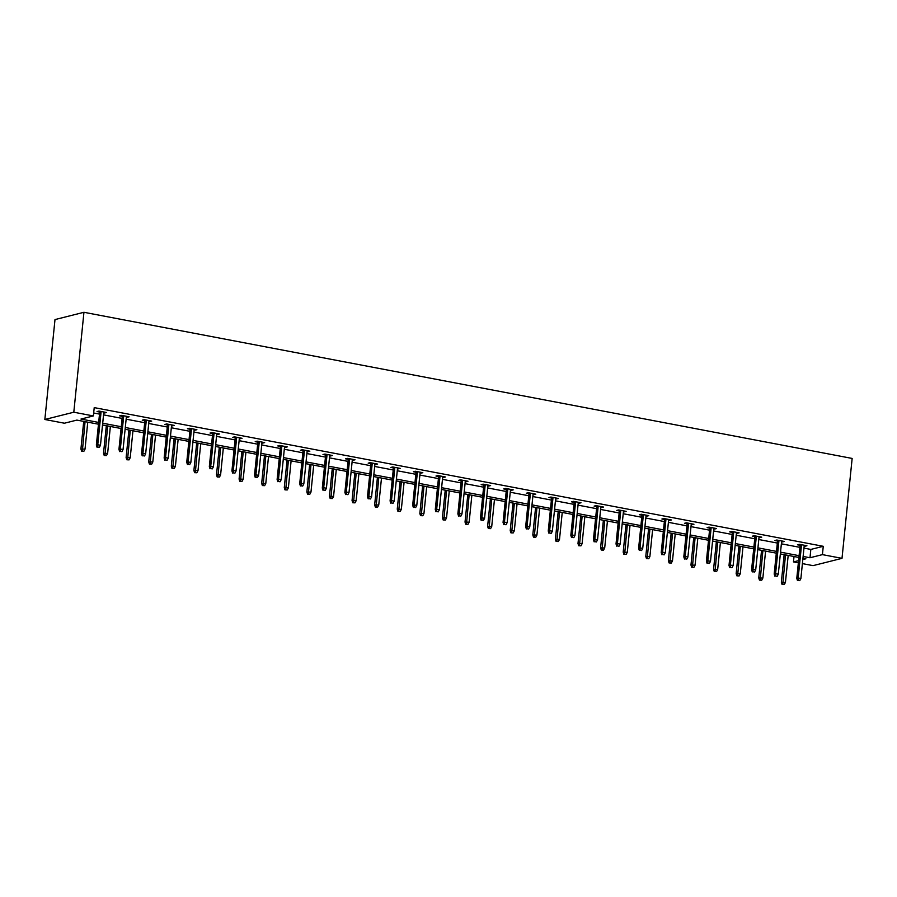 <?xml version="1.0" encoding="UTF-8"?>
<svg xmlns="http://www.w3.org/2000/svg" width="897" height="897" viewBox="0 0 897 897"><rect width="100%" height="100%" fill="white"/><g stroke="black" fill="none" stroke-linecap="round" stroke-linejoin="round"><path stroke-width="1.35" d="M98.479 424.203L76.862 420.099L64.427 423.216L44.85 419.493L54.997 319.579L83.948 312.291L852.15 458.434L842.003 558.349L822.414 554.626L823.267 546.307L94.219 407.608L93.378 415.939L80.954 419.067L98.659 422.431M842.003 558.349L813.052 565.637L802.4 563.608M798.364 562.845L793.475 561.914L798.588 560.625M794.024 556.521L793.475 561.914M127.262 416.455L127.172 417.284L129.101 416.802L121.577 415.367L119.637 415.86L122.306 416.365M127.172 417.284L126.354 417.127M172.448 425.055L172.359 425.884L174.287 425.402L166.764 423.967L164.835 424.449L167.504 424.965M172.359 425.884L171.54 425.727M217.635 433.643L217.556 434.484L219.485 434.002L211.95 432.567L210.021 433.049L212.69 433.554M217.556 434.484L216.726 434.327M262.821 442.243L262.743 443.084L264.671 442.591L257.136 441.156L255.208 441.649L257.876 442.154M262.743 443.084L261.913 442.927M308.007 450.843L307.929 451.673L309.857 451.191L302.323 449.756L300.394 450.238L303.063 450.754M307.929 451.673L307.099 451.516M353.205 459.432L353.115 460.273L355.044 459.791L347.52 458.356L345.58 458.838L348.249 459.342M353.115 460.273L352.297 460.116M398.391 468.032L398.302 468.873L400.23 468.38L392.707 466.956L390.778 467.438L393.447 467.942M398.302 468.873L397.483 468.716M443.578 476.632L443.488 477.462L445.428 476.98L437.893 475.545L435.964 476.038L438.633 476.542M443.488 477.462L442.67 477.305M488.764 485.221L488.686 486.062L490.614 485.58L483.079 484.145L481.151 484.627L483.819 485.142M488.686 486.062L487.856 485.905M533.95 493.821L533.872 494.662L535.801 494.169L528.266 492.745L526.337 493.227L529.006 493.731M533.872 494.662L533.042 494.505M579.148 502.421L579.058 503.251L580.987 502.769L573.452 501.333L571.524 501.827L574.192 502.331M579.058 503.251L578.24 503.094M624.334 511.021L624.245 511.851L626.173 511.368L618.65 509.933L616.721 510.415L619.39 510.931M624.245 511.851L623.426 511.694M669.521 519.61L669.431 520.451L671.371 519.968L663.836 518.533L661.908 519.015L664.576 519.52M669.431 520.451L668.613 520.294M714.707 528.21L714.629 529.051L716.557 528.557L709.022 527.122L707.094 527.615L709.762 528.12M714.629 529.051L713.799 528.894M759.894 536.81L759.815 537.639L761.744 537.157L754.209 535.722L752.28 536.204L754.949 536.72M759.815 537.639L758.985 537.482M805.091 545.398L805.001 546.239L806.93 545.757L799.395 544.322L797.467 544.804L800.135 545.309M805.001 546.239L804.183 546.082M93.68 413.001L99.511 414.111M103.547 414.874L122.104 418.406M126.141 419.179L144.697 422.7M148.734 423.474L167.291 427.006M171.327 427.768L189.884 431.3M193.92 432.074L212.477 435.594M216.525 436.368L235.07 439.9M239.118 440.662L257.674 444.194M261.711 444.968L280.268 448.489M284.304 449.262L302.861 452.794M306.897 453.557L325.454 457.089M329.491 457.862L348.047 461.383M352.084 462.157L370.64 465.689M374.677 466.451L393.234 469.983M397.27 470.757L415.827 474.289M419.863 475.051L438.42 478.583M442.468 479.346L461.013 482.878M465.061 483.651L483.606 487.183M487.654 487.946L506.211 491.478M510.247 492.24L528.804 495.772M532.84 496.546L551.397 500.078M555.434 500.84L573.99 504.372M578.027 505.146L596.583 508.666M600.62 509.44L619.177 512.972M623.213 513.734L641.77 517.266M645.806 518.04L664.363 521.561M668.4 522.334L686.956 525.866M691.004 526.629L709.549 530.161M713.597 530.934L732.154 534.455M736.19 535.229L754.747 538.761M758.784 539.523L777.34 543.055M781.377 543.829L799.933 547.349M803.97 548.123L810.832 549.424L823.267 546.307M782.487 541.104L782.408 541.945L784.337 541.452L776.802 540.016L774.873 540.51L777.542 541.014M782.408 541.945L781.579 541.788M737.3 532.504L737.222 533.345L739.15 532.863L731.616 531.428L729.687 531.91L732.356 532.414M737.222 533.345L736.392 533.188M692.114 523.915L692.036 524.745L693.964 524.263L686.429 522.828L684.501 523.31L687.169 523.826M692.036 524.745L691.206 524.588M646.928 515.315L646.838 516.145L648.766 515.663L641.243 514.228L639.314 514.721L641.983 515.226M646.838 516.145L646.019 515.999M601.741 506.715L601.652 507.556L603.58 507.063L596.057 505.639L594.117 506.121L596.785 506.626M601.652 507.556L600.833 507.399M556.555 498.115L556.465 498.956L558.394 498.474L550.859 497.039L548.93 497.521L551.599 498.037M556.465 498.956L555.647 498.799M511.357 489.527L511.279 490.356L513.207 489.874L505.673 488.439L503.744 488.932L506.413 489.437M511.279 490.356L510.449 490.199M466.171 480.927L466.092 481.767L468.021 481.274L460.486 479.85L458.558 480.332L461.226 480.837M466.092 481.767L465.263 481.611M420.985 472.327L420.895 473.168L422.823 472.685L415.3 471.25L413.371 471.732L416.04 472.237M420.895 473.168L420.076 473.011M375.798 463.738L375.708 464.568L377.637 464.085L370.113 462.65L368.174 463.144L370.842 463.648M375.708 464.568L374.89 464.411M330.612 455.138L330.522 455.979L332.451 455.485L324.916 454.061L322.987 454.544L325.656 455.048M330.522 455.979L329.704 455.822M285.414 446.538L285.336 447.379L287.264 446.897L279.729 445.461L277.801 445.944L280.469 446.448M285.336 447.379L284.506 447.222M240.228 437.949L240.149 438.779L242.078 438.297L234.543 436.861L232.615 437.344L235.283 437.859M240.149 438.779L239.32 438.622M195.041 429.349L194.952 430.19L196.892 429.697L189.357 428.261L187.428 428.755L190.097 429.259M194.952 430.19L194.133 430.033M149.855 420.749L149.765 421.59L151.694 421.108L144.17 419.673L142.242 420.155L144.91 420.659M149.765 421.59L148.947 421.433M104.669 412.16L104.579 412.99L106.508 412.508L98.973 411.073L97.044 411.555L99.713 412.071M104.579 412.99L103.76 412.833M93.378 415.939L73.801 412.216L83.948 312.291M73.801 412.216L44.85 419.493M802.804 559.56L805.898 558.786L802.95 558.226M798.902 557.452L780.345 553.92M776.309 553.157L757.752 549.626M753.715 548.863L735.159 545.331M731.122 544.557L712.566 541.026M708.529 540.263L689.972 536.731M685.936 535.969L667.379 532.437M663.343 531.663L644.786 528.131M640.75 527.369L622.193 523.837M618.156 523.063L599.6 519.542M595.552 518.769L577.006 515.237M572.959 514.474L554.413 510.942M550.366 510.169L531.809 506.648M527.772 505.874L509.216 502.342M505.179 501.58L486.623 498.048M482.586 497.274L464.029 493.754M459.993 492.98L441.436 489.448M437.4 488.686L418.843 485.154M414.806 484.38L396.25 480.859M392.213 480.086L373.657 476.554M369.609 475.791L351.063 472.259M347.016 471.486L328.47 467.954M324.422 467.191L305.866 463.659M301.829 462.897L283.273 459.365M279.236 458.591L260.679 455.059M256.643 454.297L238.086 450.765M234.05 450.002L215.493 446.471M211.457 445.697L192.9 442.165M188.863 441.402L170.307 437.871M166.27 437.097L147.713 433.576M143.677 432.803L125.12 429.271M121.073 428.508L102.527 424.976M803.129 556.454L809.991 557.755L822.414 554.626M102.707 423.205L121.252 426.737M125.3 427.499L143.856 431.031M147.893 431.805L166.45 435.325M170.486 436.099L189.043 439.631M193.079 440.393L211.636 443.925M215.672 444.699L234.229 448.22M238.266 448.993L256.822 452.525M260.859 453.288L279.416 456.82M283.452 457.593L302.009 461.114M306.056 461.888L324.602 465.42M328.65 466.182L347.195 469.714M351.243 470.488L369.799 474.008M373.836 474.782L392.393 478.314M396.429 479.076L414.986 482.608M419.022 483.382L437.579 486.914M441.616 487.676L460.172 491.208M464.209 491.971L482.765 495.503M486.802 496.276L505.359 499.808M509.395 500.571L527.952 504.103M531.988 504.865L550.545 508.397M554.593 509.171L573.138 512.703M577.186 513.465L595.743 516.997M599.779 517.76L618.336 521.292M622.372 522.065L640.929 525.597M644.965 526.36L663.522 529.892M667.559 530.665L686.115 534.186M690.152 534.96L708.708 538.492M712.745 539.254L731.302 542.786M735.338 543.56L753.895 547.08M757.931 547.854L776.488 551.386M780.536 552.148L799.081 555.68M810.832 549.424L809.991 557.755M800.225 544.479L796.783 578.341L798.173 577.993L801.548 544.726M798.252 580.348L799.754 580.628L798.252 580.348L798.173 577.993L800.886 578.509L804.261 545.241M796.783 578.341L797.478 580.538M799.754 580.628L800.886 578.509M782.038 584.429L784.314 584.519L782.038 584.429L781.343 582.22L785.447 582.388L788.183 555.411M782.812 584.227L785.48 554.895M781.343 582.22L784.146 554.649M785.447 582.388L784.314 584.519M777.632 540.173L774.189 574.035L775.58 573.688L778.955 540.431M775.658 576.042L777.161 576.334L775.658 576.042L775.58 573.688L778.293 574.203L781.668 540.947M774.189 574.035L774.885 576.244M777.161 576.334L778.293 574.203M755.039 535.879L751.596 569.741L752.987 569.393L756.362 536.137M753.054 571.748L754.568 572.039L753.054 571.748L752.987 569.393L755.7 569.909L759.075 536.653M751.596 569.741L752.291 571.938M754.568 572.039L755.7 569.909M759.445 580.124L761.721 580.213L759.445 580.124L758.75 577.926L762.854 578.094L765.59 551.117M760.219 579.933L762.876 550.601M758.75 577.926L761.553 550.354M762.854 578.094L761.721 580.213M736.852 575.829L739.128 575.919L736.852 575.829L736.157 573.62L740.26 573.788L742.996 546.822M737.626 575.627L740.283 546.307M736.157 573.62L738.96 546.049M740.26 573.788L739.128 575.919M732.445 531.585L729.003 565.446L730.393 565.088L733.768 531.831M730.461 567.453L731.974 567.734L730.461 567.453L730.393 565.088L733.107 565.603L736.482 532.347M729.003 565.446L729.687 567.644M731.974 567.734L733.107 565.603M714.259 571.524L716.535 571.624L714.259 571.524L713.563 569.326L717.667 569.494L720.403 542.517M715.032 571.333L717.69 542.001M713.563 569.326L716.367 541.754M717.667 569.494L716.535 571.624M709.841 527.279L706.41 561.141L707.8 560.793L711.175 527.537M707.868 563.148L709.381 563.439L707.868 563.148L707.8 560.793L710.502 561.309L713.889 528.053M706.41 561.141L707.094 563.35M709.381 563.439L710.502 561.309M691.665 567.229L693.942 567.319L691.665 567.229L690.97 565.032L695.074 565.2L697.81 538.222M692.428 567.039L695.097 537.707M690.97 565.032L693.773 537.449M695.074 565.2L693.942 567.319M687.248 522.985L683.817 556.846L685.207 556.499L688.582 523.243M685.274 558.853L686.777 559.145L685.274 558.853L685.207 556.499L687.909 557.015L691.295 523.758M683.817 556.846L684.501 559.044M686.777 559.145L687.909 557.015M669.061 562.935L671.348 563.024L669.061 562.935L668.377 560.726L672.481 560.894L675.217 533.928M669.835 562.733L672.503 533.412M668.377 560.726L671.18 533.154M672.481 560.894L671.348 563.024M664.655 518.69L661.224 552.552L662.603 552.193L665.989 518.937M662.681 554.559L664.184 554.839L662.681 554.559L662.603 552.193L665.316 552.709L668.702 519.453M661.224 552.552L661.908 554.75M664.184 554.839L665.316 552.709M642.061 514.385L638.619 548.246L640.01 547.899L643.396 514.643M640.088 550.253L641.59 550.545L640.088 550.253L640.01 547.899L642.723 548.415L646.098 515.158M638.619 548.246L639.314 550.455M641.59 550.545L642.723 548.415M619.468 510.09L616.026 543.952L617.416 543.604L620.802 510.348M617.495 545.959L618.997 546.251L617.495 545.959L617.416 543.604L620.13 544.12L623.505 510.864M616.026 543.952L616.721 546.15M618.997 546.251L620.13 544.12M596.875 505.796L593.433 539.658L594.823 539.299L598.198 506.043M594.902 541.665L596.404 541.945L594.902 541.665L594.823 539.299L597.537 539.815L600.912 506.558M593.433 539.658L594.128 541.855M596.404 541.945L597.537 539.815M574.282 501.49L570.84 535.352L572.23 535.004L575.605 501.748M572.308 537.359L573.811 537.651L572.308 537.359L572.23 535.004L574.943 535.52L578.318 502.264M570.84 535.352L571.535 537.561M573.811 537.651L574.943 535.52M551.689 497.196L548.246 531.058L549.637 530.71L553.012 497.454M549.715 533.065L551.218 533.345L549.715 533.065L549.637 530.71L552.35 531.226L555.725 497.97M548.246 531.058L548.942 533.255M551.218 533.345L552.35 531.226M529.095 492.902L525.653 526.763L527.044 526.404L530.419 493.148M527.111 528.77L528.625 529.051L527.111 528.77L527.044 526.404L529.757 526.92L533.132 493.664M525.653 526.763L526.348 528.961M528.625 529.051L529.757 526.92M506.502 488.596L503.06 522.458L504.45 522.11L507.825 488.854M504.518 524.465L506.031 524.756L504.518 524.465L504.45 522.11L507.164 522.626L510.539 489.37M503.06 522.458L503.755 524.667M506.031 524.756L507.164 522.626M483.909 484.302L480.467 518.163L481.857 517.816L485.232 484.548M481.924 520.17L483.438 520.451L481.924 520.17L481.857 517.816L484.571 518.331L487.946 485.064M480.467 518.163L481.151 520.361M483.438 520.451L484.571 518.331M461.305 480.007L457.874 513.858L459.264 513.51L462.639 480.254M459.331 515.876L460.845 516.156L459.331 515.876L459.264 513.51L461.966 514.026L465.352 480.77M457.874 513.858L458.558 516.067M460.845 516.156L461.966 514.026M438.711 475.702L435.28 509.563L436.671 509.216L440.046 475.959M436.738 511.57L438.241 511.862L436.738 511.57L436.671 509.216L439.373 509.731L442.759 476.475M435.28 509.563L435.964 511.761M438.241 511.862L439.373 509.731M416.118 471.407L412.676 505.269L414.066 504.921L417.453 471.654M414.145 507.276L415.647 507.556L414.145 507.276L414.066 504.921L416.78 505.437L420.166 472.17M412.676 505.269L413.371 507.467M415.647 507.556L416.78 505.437M393.525 467.113L390.083 500.963L391.473 500.616L394.859 467.359M391.552 502.97L393.054 503.262L391.552 502.97L391.473 500.616L394.187 501.131L397.562 467.875M390.083 500.963L390.778 503.172M393.054 503.262L394.187 501.131M370.932 462.807L367.49 496.669L368.88 496.321L372.266 463.065M368.959 498.676L370.461 498.967L368.959 498.676L368.88 496.321L371.593 496.837L374.968 463.581M367.49 496.669L368.185 498.867M370.461 498.967L371.593 496.837M646.468 558.629L648.755 558.73L646.468 558.629L645.784 556.432L649.877 556.6L652.624 529.622M647.242 558.439L649.91 529.107M645.784 556.432L648.587 528.86M649.877 556.6L648.755 558.73M623.875 554.335L626.151 554.424L623.875 554.335L623.191 552.137L627.283 552.305L630.03 525.328M624.648 554.144L627.317 524.812M623.191 552.137L625.983 524.554M627.283 552.305L626.151 554.424M601.282 550.04L603.558 550.13L601.282 550.04L600.598 547.832L604.69 548L607.437 521.034M602.055 549.839L604.724 520.518M600.598 547.832L603.389 520.26M604.69 548L603.558 550.13M578.688 545.735L580.964 545.836L578.688 545.735L577.993 543.537L582.097 543.705L584.844 516.728M579.462 545.544L582.131 516.212M577.993 543.537L580.796 515.966M582.097 543.705L580.964 545.836M556.095 541.44L558.371 541.53L556.095 541.44L555.4 539.243L559.504 539.4L562.24 512.434M556.869 541.25L559.537 511.918M555.4 539.243L558.203 511.66M559.504 539.4L558.371 541.53M533.502 537.146L535.778 537.236L533.502 537.146L532.807 534.937L536.911 535.105L539.646 508.139M534.276 536.944L536.944 507.624M532.807 534.937L535.61 507.366M536.911 535.105L535.778 537.236M510.909 532.84L513.185 532.941L510.909 532.84L510.214 530.643L514.317 530.811L517.053 503.834M511.682 532.65L514.34 503.318M510.214 530.643L513.017 503.071M514.317 530.811L513.185 532.941M488.316 528.546L490.592 528.636L488.316 528.546L487.62 526.348L491.724 526.505L494.46 499.539M489.089 528.355L491.747 499.024M487.62 526.348L490.424 498.766M491.724 526.505L490.592 528.636M465.722 524.252L467.999 524.341L465.722 524.252L465.027 522.043L469.131 522.211L471.867 495.245M466.485 524.05L469.153 494.729M465.027 522.043L467.83 494.471M469.131 522.211L467.999 524.341M443.129 519.946L445.405 520.047L443.129 519.946L442.434 517.748L446.538 517.917L449.274 490.939M443.892 519.755L446.56 490.424M442.434 517.748L445.237 490.177M446.538 517.917L445.405 520.047M420.525 515.652L422.812 515.741L420.525 515.652L419.841 513.454L423.945 513.611L426.68 486.645M421.298 515.461L423.967 486.129M419.841 513.454L422.644 485.871M423.945 513.611L422.812 515.741M397.932 511.357L400.219 511.447L397.932 511.357L397.248 509.148L401.34 509.317L404.087 482.339M398.705 511.155L401.374 481.824M397.248 509.148L400.04 481.577M401.34 509.317L400.219 511.447M375.338 507.052L377.615 507.141L375.338 507.052L374.654 504.854L378.747 505.022L381.494 478.045M376.112 506.861L378.781 477.529M374.654 504.854L377.446 477.282M378.747 505.022L377.615 507.141M352.745 502.757L355.021 502.847L352.745 502.757L352.05 500.548L356.154 500.717L358.901 473.751M353.519 502.567L356.187 473.235M352.05 500.548L354.853 472.977M356.154 500.717L355.021 502.847M348.339 458.513L344.897 492.375L346.287 492.027L349.662 458.759M346.365 494.382L347.868 494.662L346.365 494.382L346.287 492.027L349 492.543L352.375 459.275M344.897 492.375L345.592 494.572M347.868 494.662L349 492.543M325.746 454.207L322.303 488.069L323.694 487.721L327.069 454.465M323.772 490.076L325.275 490.367L323.772 490.076L323.694 487.721L326.407 488.237L329.782 454.981M322.303 488.069L322.998 490.278M325.275 490.367L326.407 488.237M303.152 449.913L299.71 483.775L301.1 483.427L304.475 450.171M301.179 485.782L302.681 486.073L301.179 485.782L301.1 483.427L303.814 483.943L307.189 450.686M299.71 483.775L300.405 485.972M302.681 486.073L303.814 483.943M280.559 445.618L277.117 479.48L278.507 479.121L281.882 445.865M278.575 481.487L280.088 481.767L278.575 481.487L278.507 479.121L281.221 479.637L284.596 446.381M277.117 479.48L277.812 481.678M280.088 481.767L281.221 479.637M257.966 441.313L254.524 475.175L255.914 474.827L259.289 441.571M255.981 477.182L257.495 477.473L255.981 477.182L255.914 474.827L258.628 475.343L262.002 442.086M254.524 475.175L255.208 477.383M257.495 477.473L258.628 475.343M235.362 437.018L231.931 470.88L233.321 470.533L236.696 437.276M233.388 472.887L234.902 473.179L233.388 472.887L233.321 470.533L236.023 471.048L239.409 437.792M231.931 470.88L232.615 473.078M234.902 473.179L236.023 471.048M330.152 498.463L332.428 498.553L330.152 498.463L329.457 496.254L333.561 496.422L336.297 469.445M330.926 498.261L333.594 468.929M329.457 496.254L332.26 468.683M333.561 496.422L332.428 498.553M307.559 494.157L309.835 494.247L307.559 494.157L306.864 491.96L310.967 492.128L313.703 465.151M308.333 493.967L311.001 464.635M306.864 491.96L309.667 464.388M310.967 492.128L309.835 494.247M284.966 489.863L287.242 489.953L284.966 489.863L284.271 487.654L288.374 487.822L291.11 460.856M285.739 489.672L288.397 460.34M284.271 487.654L287.074 460.083M288.374 487.822L287.242 489.953M262.373 485.557L264.649 485.658L262.373 485.557L261.677 483.36L265.781 483.528L268.517 456.551M263.146 485.367L265.804 456.035M261.677 483.36L264.48 455.788M265.781 483.528L264.649 485.658M239.779 481.263L242.055 481.353L239.779 481.263L239.084 479.065L243.188 479.233L245.924 452.256M240.553 481.072L243.21 451.74M239.084 479.065L241.887 451.483M243.188 479.233L242.055 481.353M217.186 476.969L219.462 477.058L217.186 476.969L216.491 474.76L220.595 474.928L223.331 447.962M217.949 476.767L220.617 447.446M216.491 474.76L219.294 447.188M220.595 474.928L219.462 477.058M212.768 432.724L209.337 466.586L210.728 466.227L214.103 432.971M210.795 468.593L212.297 468.873L210.795 468.593L210.728 466.227L213.43 466.743L216.816 433.486M209.337 466.586L210.021 468.783M212.297 468.873L213.43 466.743M190.175 428.418L186.744 462.28L188.123 461.933L191.51 428.676M188.202 464.287L189.704 464.579L188.202 464.287L188.123 461.933L190.837 462.448L194.223 429.192M186.744 462.28L187.428 464.489M189.704 464.579L190.837 462.448M167.582 424.124L164.14 457.986L165.53 457.638L168.916 424.382M165.609 459.993L167.111 460.284L165.609 459.993L165.53 457.638L168.244 458.154L171.619 424.898M164.14 457.986L164.835 460.183M167.111 460.284L168.244 458.154M144.989 419.83L141.547 453.691L142.937 453.333L146.323 420.076M143.015 455.698L144.518 455.979L143.015 455.698L142.937 453.333L145.65 453.848L149.025 420.592M141.547 453.691L142.242 455.889M144.518 455.979L145.65 453.848M122.396 415.524L118.953 449.386L120.344 449.038L123.719 415.782M120.422 451.393L121.925 451.684L120.422 451.393L120.344 449.038L123.057 449.554L126.432 416.298M118.953 449.386L119.649 451.595M121.925 451.684L123.057 449.554M99.802 411.23L96.36 445.091L97.751 444.744L101.126 411.488M97.829 447.098L99.332 447.379L97.829 447.098L97.751 444.744L100.464 445.26L103.839 412.003M96.36 445.091L97.055 447.289M99.332 447.379L100.464 445.26M194.582 472.663L196.869 472.764L194.582 472.663L193.898 470.465L198.002 470.633L200.737 443.656M195.355 472.472L198.024 443.14M193.898 470.465L196.701 442.894M198.002 470.633L196.869 472.764M171.989 468.369L174.276 468.458L171.989 468.369L171.305 466.171L175.397 466.339L178.144 439.362M172.762 468.178L175.431 438.846M171.305 466.171L174.108 438.588M175.397 466.339L174.276 468.458M149.395 464.074L151.671 464.164L149.395 464.074L148.711 461.865L152.804 462.033L155.551 435.067M150.169 463.872L152.838 434.552M148.711 461.865L151.503 434.294M152.804 462.033L151.671 464.164M126.802 459.769L129.078 459.869L126.802 459.769L126.118 457.571L130.211 457.739L132.958 430.762M127.576 459.578L130.244 430.246M126.118 457.571L128.91 429.999M130.211 457.739L129.078 459.869M104.209 455.474L106.485 455.564L104.209 455.474L103.514 453.277L107.618 453.433L110.365 426.467M104.983 455.284L107.651 425.952M103.514 453.277L106.317 425.694M107.618 453.433L106.485 455.564M81.616 451.18L83.892 451.269L81.616 451.18L80.921 448.971L85.024 449.139L87.76 422.173M82.389 450.978L85.058 421.657M80.921 448.971L83.724 421.399M85.024 449.139L83.892 451.269"/></g></svg>
